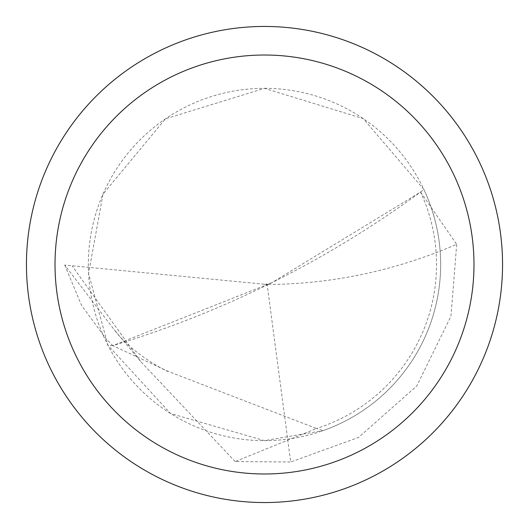 <?xml version="1.0" encoding="UTF-8"?>
<svg xmlns="http://www.w3.org/2000/svg" width="529" height="529" viewBox="0 0 529 529"><rect width="100%" height="100%" fill="white"/><g stroke="black" fill="none" stroke-linecap="round" stroke-linejoin="round"><path stroke-width="0.4" stroke-dasharray="2.65 1.98" d="M264.5 88.343A176.157 176.157 0 0 1 440.657 264.5A176.157 176.157 0 0 1 264.5 440.657A176.157 176.157 0 0 1 88.343 264.5A176.157 176.157 0 0 1 264.5 88.343L363.231 118.608L423.914 189.547A176.157 176.157 0 0 1 323.06 430.639L264.5 440.657L170.576 413.533L107.956 345.278L88.574 273.48L103.016 194.117L165.438 118.833L264.5 88.343M264.5 26.45A238.05 238.05 0 0 1 502.55 264.5A238.05 238.05 0 0 1 264.5 502.55A238.05 238.05 0 0 1 26.45 264.5A238.05 238.05 0 0 1 264.5 26.45M235.167 461.566L140.549 361.367L113.861 329.296L64.69 265.042L267.152 284.49L290.679 462.009L235.167 461.566L316.487 428.49L168.063 371.332L112.803 345.629L271.569 282.876L420.529 192.047L456.692 244.338C395.07 270.788 331.895 284.172 267.152 284.49M64.69 265.042L81.545 305.365L106.164 338.944L112.803 345.629A1624.05 1624.05 0 0 1 112.789 345.622C224.124 311.965 326.704 260.771 420.529 192.047A172.031 172.031 0 0 1 316.487 428.49A1624.05 1624.05 0 0 0 323.06 430.639M140.549 361.367L72.235 266.041M420.529 192.047L423.914 189.547M456.692 244.338L450.953 316.296L416.746 385.978L358.576 437.41L290.679 462.009M112.789 345.622L107.956 345.278M264.52 284.496L271.569 282.876M168.063 371.332C170.536 373.395 133.176 355.409 113.861 329.289"/><path stroke-width="0.79" d="M473.984 264.5A209.484 209.484 0 0 0 264.5 55.016A209.484 209.484 0 0 0 55.016 264.5A209.484 209.484 0 0 0 264.5 473.984A209.484 209.484 0 0 0 473.984 264.5M26.45 264.5A238.05 238.05 0 0 1 264.5 26.45A238.05 238.05 0 0 1 502.55 264.5A238.05 238.05 0 0 1 264.5 502.55A238.05 238.05 0 0 1 26.45 264.5"/></g></svg>
